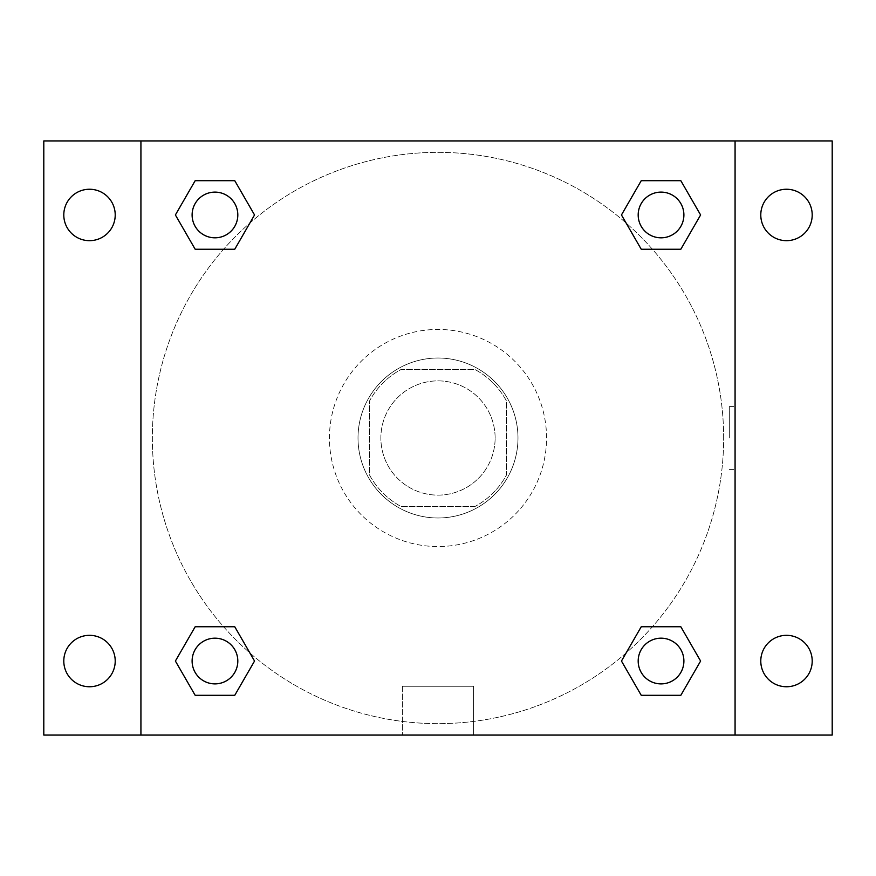 <?xml version="1.0" encoding="UTF-8"?>
<svg xmlns="http://www.w3.org/2000/svg" width="876" height="876" viewBox="0 0 876 876"><rect width="100%" height="100%" fill="white"/><g stroke="black" fill="none" stroke-linecap="round" stroke-linejoin="round"><path stroke-width="0.66" stroke-dasharray="4.38 3.29" d="M495.126 438A57.126 57.126 0 0 0 409.431 388.528A57.126 57.126 0 0 0 409.431 487.472A57.126 57.126 0 0 0 495.126 438A57.126 57.126 0 0 0 409.431 388.528A57.126 57.126 0 0 0 409.431 487.472A57.126 57.126 0 0 0 495.126 438M474.858 506.558L401.142 506.558A77.833 77.833 0 0 1 369.442 474.858L369.442 401.142A77.833 77.833 0 0 1 401.142 369.442L474.858 369.442A77.833 77.833 0 0 1 506.558 401.142L506.558 474.858A77.833 77.833 0 0 1 474.858 506.558L401.142 506.558A77.833 77.833 0 0 1 369.442 474.858L369.442 401.142A77.833 77.833 0 0 1 401.142 369.442L474.858 369.442A77.833 77.833 0 0 1 506.558 401.142L506.558 474.858A77.833 77.833 0 0 1 474.858 506.558M438 358.021A79.979 79.979 0 0 1 507.27 477.989A79.979 79.979 0 0 1 368.73 477.989A79.979 79.979 0 0 1 438 358.021A79.979 79.979 0 0 0 358.021 438A79.979 79.979 0 0 0 438 517.979A79.979 79.979 0 0 0 517.979 438A79.979 79.979 0 0 0 438 358.021M546.547 438A108.547 108.547 0 0 0 383.721 343.994A108.547 108.547 0 0 0 383.721 532.006A108.547 108.547 0 0 0 546.547 438A108.547 108.547 0 0 0 383.721 343.994A108.547 108.547 0 0 0 383.721 532.006A108.547 108.547 0 0 0 546.547 438M89.505 686.751A25.711 25.711 0 0 0 111.767 648.185A25.711 25.711 0 0 0 67.244 648.185A25.711 25.711 0 0 0 89.505 686.751M786.495 686.751A25.711 25.711 0 0 0 808.756 648.185A25.711 25.711 0 0 0 764.233 648.185A25.711 25.711 0 0 0 786.495 686.751M786.495 240.67A25.711 25.711 0 0 0 808.756 202.104A25.711 25.711 0 0 0 764.233 202.104A25.711 25.711 0 0 0 786.495 240.67M89.505 240.67A25.711 25.711 0 0 0 111.767 202.104A25.711 25.711 0 0 0 67.244 202.104A25.711 25.711 0 0 0 89.505 240.67M43.8 140.926L832.2 140.926L832.2 735.073L43.8 735.073L43.8 140.926M140.926 140.926L735.073 140.926L735.073 735.073L140.926 735.073L140.926 140.926L735.073 140.926L735.073 735.073L140.926 735.073L140.926 140.926L140.926 735.073M469.426 140.926L406.574 140.926L469.426 140.926M473.577 735.073L402.423 735.073L473.577 735.073L402.423 735.073L473.577 735.073L473.577 686.269L402.423 686.269L473.577 686.269L402.423 686.269L473.577 686.269L473.577 735.073M723.653 438A285.653 285.653 0 0 0 295.179 190.618A285.653 285.653 0 0 0 295.179 685.382A285.653 285.653 0 0 0 723.653 438A285.653 285.653 0 0 0 295.179 190.618A285.653 285.653 0 0 0 295.179 685.382A285.653 285.653 0 0 0 723.653 438M237.812 661.041A22.853 22.853 0 0 0 203.539 641.243A22.853 22.853 0 0 0 203.539 680.827A22.853 22.853 0 0 0 237.812 661.041A22.853 22.853 0 0 0 203.539 641.243A22.853 22.853 0 0 0 203.539 680.827A22.853 22.853 0 0 0 237.812 661.041A22.853 22.853 0 0 0 203.539 641.243A22.853 22.853 0 0 0 203.539 680.827A22.853 22.853 0 0 0 237.812 661.041M683.893 214.959A22.853 22.853 0 0 0 649.609 195.173A22.853 22.853 0 0 0 649.609 234.757A22.853 22.853 0 0 0 683.893 214.959A22.853 22.853 0 0 0 649.609 195.173A22.853 22.853 0 0 0 649.609 234.757A22.853 22.853 0 0 0 683.893 214.959A22.853 22.853 0 0 0 649.609 195.173A22.853 22.853 0 0 0 649.609 234.757A22.853 22.853 0 0 0 683.893 214.959M237.812 214.959A22.853 22.853 0 0 0 203.539 195.173A22.853 22.853 0 0 0 203.539 234.757A22.853 22.853 0 0 0 237.812 214.959A22.853 22.853 0 0 0 203.539 195.173A22.853 22.853 0 0 0 203.539 234.757A22.853 22.853 0 0 0 237.812 214.959A22.853 22.853 0 0 0 203.539 195.173A22.853 22.853 0 0 0 203.539 234.757A22.853 22.853 0 0 0 237.812 214.959M638.188 661.041A22.853 22.853 0 0 1 672.461 641.243A22.853 22.853 0 0 1 672.461 680.827A22.853 22.853 0 0 1 638.188 661.041A22.853 22.853 0 0 1 672.461 641.243A22.853 22.853 0 0 1 672.461 680.827A22.853 22.853 0 0 1 638.188 661.041M140.926 438L140.926 406.574L140.926 438M735.073 438L735.073 406.574L735.073 438M729.325 438L729.325 406.574L729.325 438M735.073 140.926L735.073 735.073M195.173 695.314L175.386 661.041L195.173 626.756L175.386 661.041L195.173 695.314M234.757 626.756L254.544 661.041L234.757 695.314L254.544 661.041L234.757 626.756M641.243 249.244L621.456 214.959L641.243 180.686L621.456 214.959L641.243 249.244M680.827 180.686L700.614 214.959L680.827 249.244L700.614 214.959L680.827 180.686M195.173 249.244L175.386 214.959L195.173 180.686L175.386 214.959L195.173 249.244M234.757 180.686L254.544 214.959L234.757 249.244L254.544 214.959L234.757 180.686M641.243 695.314L621.456 661.041L641.243 626.756L621.456 661.041L641.243 695.314M680.827 626.756L700.614 661.041L680.827 695.314L700.614 661.041L680.827 626.756M683.893 661.041A22.853 22.853 0 0 0 649.609 641.243A22.853 22.853 0 0 0 649.609 680.827A22.853 22.853 0 0 0 683.893 661.041M729.325 469.426L735.073 469.426M729.325 406.574L735.073 406.574M402.423 686.269L402.423 735.073L402.423 686.269"/><path stroke-width="1.31" d="M43.8 140.926L832.2 140.926L832.2 735.073L43.8 735.073L43.8 140.926M786.495 189.249A25.711 25.711 0 0 1 812.205 214.959A25.711 25.711 0 0 1 786.495 240.67A25.711 25.711 0 0 1 760.784 214.959A25.711 25.711 0 0 1 786.495 189.249M786.495 635.33A25.711 25.711 0 0 1 812.205 661.041A25.711 25.711 0 0 1 786.495 686.751A25.711 25.711 0 0 1 760.784 661.041A25.711 25.711 0 0 1 786.495 635.33M89.505 635.33A25.711 25.711 0 0 1 115.216 661.041A25.711 25.711 0 0 1 89.505 686.751A25.711 25.711 0 0 1 63.795 661.041A25.711 25.711 0 0 1 89.505 635.33M89.505 189.249A25.711 25.711 0 0 1 115.216 214.959A25.711 25.711 0 0 1 89.505 240.67A25.711 25.711 0 0 1 63.795 214.959A25.711 25.711 0 0 1 89.505 189.249M195.173 626.756L234.757 626.756L254.544 661.041L234.757 695.314L195.173 695.314L175.386 661.041L195.173 626.756L234.757 626.756L195.173 626.756M641.243 180.686L680.827 180.686L700.614 214.959L680.827 249.244L641.243 249.244L621.456 214.959L641.243 180.686L680.827 180.686L641.243 180.686M140.926 735.073L140.926 140.926M735.073 140.926L735.073 735.073M195.173 180.686L234.757 180.686L254.544 214.959L234.757 249.244L195.173 249.244L175.386 214.959L195.173 180.686L234.757 180.686L195.173 180.686M641.243 626.756L680.827 626.756L700.614 661.041L680.827 695.314L641.243 695.314L621.456 661.041L641.243 626.756L680.827 626.756L641.243 626.756M680.827 695.314L641.243 695.314L680.827 695.314M683.893 661.041A22.853 22.853 0 0 0 649.609 641.243A22.853 22.853 0 0 0 649.609 680.827A22.853 22.853 0 0 0 683.893 661.041M234.757 695.314L195.173 695.314L234.757 695.314M237.812 661.041A22.853 22.853 0 0 0 203.539 641.243A22.853 22.853 0 0 0 203.539 680.827A22.853 22.853 0 0 0 237.812 661.041M680.827 249.244L641.243 249.244L680.827 249.244M683.893 214.959A22.853 22.853 0 0 0 649.609 195.173A22.853 22.853 0 0 0 649.609 234.757A22.853 22.853 0 0 0 683.893 214.959M234.757 249.244L195.173 249.244L234.757 249.244M237.812 214.959A22.853 22.853 0 0 0 203.539 195.173A22.853 22.853 0 0 0 203.539 234.757A22.853 22.853 0 0 0 237.812 214.959"/></g></svg>
